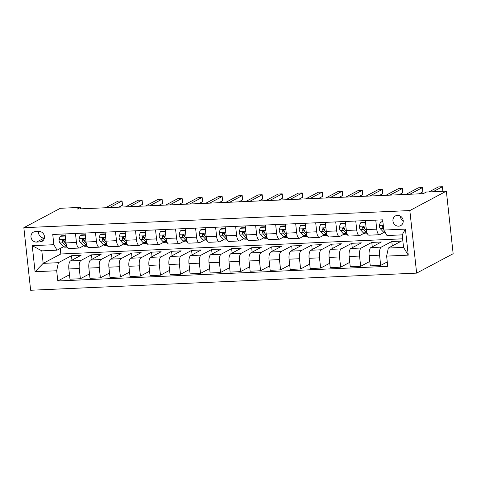 <?xml version="1.0" encoding="UTF-8"?>
<svg xmlns="http://www.w3.org/2000/svg" width="477" height="477" viewBox="0 0 477 477"><rect width="100%" height="100%" fill="white"/><g stroke="black" fill="none" stroke-linecap="round" stroke-linejoin="round"><path stroke-width="0.72" d="M397.484 215.354A5.515 5.056 -118 0 0 395.487 215.896A5.515 5.056 -118 0 0 393.179 222.091A5.515 5.056 -118 0 0 398.659 226.176A5.515 5.056 -118 0 0 400.662 225.633A5.515 5.056 -118 0 0 402.97 219.438A5.515 5.056 -118 0 0 397.484 215.354M400.525 216.194A5.515 5.056 -118 0 0 403.232 221.292M409.838 210.56L446.353 191.152L453.15 253.722L416.636 273.124L30.647 290.255L23.85 227.69L409.838 210.56L416.636 273.124M80.541 208.866L80.386 207.394L77.34 209.009L423.29 193.656L426.331 192.04L446.353 191.152M36.52 242.077L40.044 241.922A5.342 4.895 -118 0 0 41.976 241.398A5.342 4.895 -118 0 0 44.218 235.394A5.342 4.895 -118 0 0 38.905 231.44L35.381 231.595A5.342 4.895 -118 0 0 33.444 232.12A5.342 4.895 -118 0 0 31.202 238.124A5.342 4.895 -118 0 0 36.52 242.077L44.385 238.023M56.691 270.751L35.071 271.711L32.239 245.667L53.865 244.707L57.031 250.175L41.815 250.854L43.174 263.364L58.391 262.69L56.691 270.751L57.8 280.977L387.735 266.339L386.626 256.107L388.326 248.052L403.542 247.372L402.183 234.863L386.966 235.537L383.794 230.063L405.414 229.103L408.246 255.147L386.626 256.107M383.794 230.063L382.685 219.831L52.75 234.475L53.865 244.707M80.386 207.394L60.364 208.282L23.85 227.69M60.227 248.481L60.823 253.985L43.174 263.364L35.071 271.711M57.031 250.175L63.596 246.687M375.763 220.141L376.741 229.133A6.893 2.528 87.5 0 0 379.483 234.726A6.893 2.528 87.5 0 0 379.913 234.606L383.919 232.472M355.747 221.03L356.718 230.021A6.893 2.528 87.5 0 0 359.461 235.614A6.893 2.528 87.5 0 0 359.891 235.495L363.897 233.36M335.725 221.918L336.702 230.91A6.893 2.528 87.5 0 0 339.439 236.503A6.893 2.528 87.5 0 0 339.868 236.383L343.881 234.249M315.702 222.807L316.68 231.798A6.893 2.528 87.5 0 0 319.423 237.391A6.893 2.528 87.5 0 0 319.852 237.272L323.859 235.137M295.686 223.695L296.658 232.687A6.893 2.528 87.5 0 0 299.401 238.279A6.893 2.528 87.5 0 0 299.83 238.16L303.837 236.026M275.664 224.584L276.642 233.575A6.893 2.528 87.5 0 0 279.379 239.168A6.893 2.528 87.5 0 0 279.808 239.049L283.821 236.914M255.642 225.472L256.62 234.463A6.893 2.528 87.5 0 0 259.363 240.056A6.893 2.528 87.5 0 0 259.792 239.937L263.799 237.802M235.626 226.36L236.598 235.352A6.893 2.528 87.5 0 0 239.341 240.945A6.893 2.528 87.5 0 0 239.77 240.825L243.777 238.691M215.604 227.249L216.582 236.24A6.893 2.528 87.5 0 0 219.319 241.833A6.893 2.528 87.5 0 0 219.748 241.714L223.755 239.579M195.582 228.137L196.56 237.129A6.893 2.528 87.5 0 0 199.297 242.721A6.893 2.528 87.5 0 0 199.726 242.602L203.739 240.468M175.56 229.026L176.538 238.017A6.893 2.528 87.5 0 0 179.28 243.61A6.893 2.528 87.5 0 0 179.71 243.491L183.717 241.356M155.544 229.914L156.522 238.905A6.893 2.528 87.5 0 0 159.258 244.498A6.893 2.528 87.5 0 0 159.688 244.379L163.694 242.244M135.522 230.802L136.5 239.794A6.893 2.528 87.5 0 0 139.236 245.387A6.893 2.528 87.5 0 0 139.666 245.267L143.678 243.133M115.5 231.691L116.477 240.682A6.893 2.528 87.5 0 0 119.22 246.275A6.893 2.528 87.5 0 0 119.649 246.156L123.656 244.021M95.483 232.579L96.461 241.571A6.893 2.528 87.5 0 0 99.198 247.164A6.893 2.528 87.5 0 0 99.627 247.044L103.634 244.91M75.461 233.468L76.439 242.459A6.893 2.528 87.5 0 0 79.176 248.052A6.893 2.528 87.5 0 0 79.605 247.933L83.618 245.798M71.955 260.162L71.472 255.738L58.391 262.69M71.472 255.738L81.084 255.308L70.554 260.907A6.893 2.528 87.5 0 0 68.855 268.962L69.97 279.194L80.38 278.735L89.509 273.881M91.978 259.273L91.495 254.849L80.965 260.442A6.893 2.528 87.5 0 0 79.265 268.503L80.38 278.735M91.495 254.849L101.106 254.42L90.576 260.019A6.893 2.528 87.5 0 0 88.877 268.074L89.986 278.306L100.397 277.847L109.525 272.993M111.994 258.385L111.517 253.961L100.987 259.554A6.893 2.528 87.5 0 0 99.288 267.615L100.397 277.847M111.517 253.961L121.122 253.531L110.598 259.13A6.893 2.528 87.5 0 0 108.899 267.186L110.008 277.417L120.419 276.958L129.547 272.105M132.016 257.497L131.533 253.072L121.009 258.665A6.893 2.528 87.5 0 0 119.31 266.726L120.419 276.958M131.533 253.072L141.144 252.643L130.615 258.242A6.893 2.528 87.5 0 0 128.915 266.297L130.03 276.529L140.441 276.07L149.569 271.216M152.038 256.608L151.555 252.184L141.025 257.777A6.893 2.528 87.5 0 0 139.326 265.838L140.441 276.07M151.555 252.184L161.166 251.755L150.637 257.353A6.893 2.528 87.5 0 0 148.937 265.409L150.046 275.64L160.457 275.181L169.591 270.328M172.054 255.72L171.577 251.296L161.047 256.888A6.893 2.528 87.5 0 0 159.348 264.95L160.457 275.181M171.577 251.296L181.182 250.866L170.659 256.465A6.893 2.528 87.5 0 0 168.959 264.52L170.068 274.752L180.479 274.293L189.607 269.439M192.076 254.831L191.593 250.407L181.069 256A6.893 2.528 87.5 0 0 179.37 264.061L180.479 274.293M191.593 250.407L201.205 249.978L190.675 255.577A6.893 2.528 87.5 0 0 188.975 263.632L190.09 273.864L200.501 273.404L209.63 268.551M212.098 253.943L211.615 249.519L201.085 255.112A6.893 2.528 87.5 0 0 199.386 263.173L200.501 273.404M211.615 249.519L221.227 249.089L210.697 254.688A6.893 2.528 87.5 0 0 208.998 262.744L210.113 272.975L220.523 272.516L229.652 267.663M232.114 253.054L231.637 248.63L221.107 254.223A6.893 2.528 87.5 0 0 219.408 262.284L220.523 272.516M231.637 248.63L241.249 248.201L230.719 253.8A6.893 2.528 87.5 0 0 229.02 261.855L230.129 272.087L240.539 271.628L249.668 266.774M252.136 252.166L251.659 247.742L241.129 253.335A6.893 2.528 87.5 0 0 239.43 261.396L240.539 271.628M251.659 247.742L261.265 247.313L250.741 252.911A6.893 2.528 87.5 0 0 249.042 260.967L250.151 271.198L260.561 270.739L269.69 265.886M272.158 251.278L271.675 246.853L261.152 252.446A6.893 2.528 87.5 0 0 259.452 260.508L260.561 270.739M271.675 246.853L281.287 246.424L270.757 252.023A6.893 2.528 87.5 0 0 269.058 260.078L270.173 270.31L280.583 269.851L289.712 264.997M292.18 250.389L291.697 245.965L281.168 251.558A6.893 2.528 87.5 0 0 279.468 259.619L280.583 269.851M291.697 245.965L301.309 245.536L290.779 251.135A6.893 2.528 87.5 0 0 289.08 259.19L290.189 269.422L300.599 268.962L309.728 264.109M312.196 249.501L311.719 245.077L301.19 250.669A6.893 2.528 87.5 0 0 299.49 258.731L300.599 268.962M311.719 245.077L321.325 244.647L310.801 250.246A6.893 2.528 87.5 0 0 309.102 258.301L310.211 268.533L320.622 268.074L329.75 263.221M332.219 248.612L331.736 244.188L321.212 249.781A6.893 2.528 87.5 0 0 319.512 257.842L320.622 268.074M331.736 244.188L341.347 243.759L330.817 249.358A6.893 2.528 87.5 0 0 329.118 257.413L330.233 267.645L340.644 267.186L349.772 262.332M352.241 247.724L351.758 243.3L341.228 248.893A6.893 2.528 87.5 0 0 339.529 256.954L340.644 267.186M351.758 243.3L361.369 242.871L350.839 248.469A6.893 2.528 87.5 0 0 349.14 256.525L350.249 266.756L360.66 266.297L369.788 261.444M372.257 246.836L371.78 242.411L361.25 248.004A6.893 2.528 87.5 0 0 359.551 256.066L360.66 266.297M371.78 242.411L381.385 241.982L370.862 247.581A6.893 2.528 87.5 0 0 369.162 255.636L370.271 265.868L380.682 265.409L387.252 261.915M392.279 245.947L391.796 241.523L381.272 247.116A6.893 2.528 87.5 0 0 379.573 255.177L380.682 265.409M391.796 241.523L401.407 241.094L388.326 248.052M60.823 253.985L402.612 238.822M65.051 233.933L66.029 242.924A6.893 2.528 87.5 0 0 68.766 248.517L79.176 248.052M57.8 280.977L69.487 274.77M85.073 233.044L86.051 242.036A6.893 2.528 87.5 0 0 88.788 247.629L99.198 247.164M105.089 232.156L106.067 241.147A6.893 2.528 87.5 0 0 108.81 246.74L119.22 246.275M125.111 231.267L126.089 240.259A6.893 2.528 87.5 0 0 128.826 245.852L139.236 245.387M145.133 230.379L146.111 239.371A6.893 2.528 87.5 0 0 148.848 244.963L159.258 244.498M165.149 229.491L166.127 238.482A6.893 2.528 87.5 0 0 168.87 244.069L179.28 243.61M185.171 228.602L186.149 237.594A6.893 2.528 87.5 0 0 188.886 243.181L199.297 242.721M205.193 227.714L206.171 236.705A6.893 2.528 87.5 0 0 208.908 242.292L219.319 241.833M225.216 226.825L226.187 235.817A6.893 2.528 87.5 0 0 228.93 241.404L239.341 240.945M245.232 225.931L246.21 234.928A6.893 2.528 87.5 0 0 248.952 240.515L259.363 240.056M265.254 225.043L266.232 234.04A6.893 2.528 87.5 0 0 268.968 239.627L279.379 239.168M285.276 224.154L286.248 233.152A6.893 2.528 87.5 0 0 288.99 238.738L299.401 238.279M305.292 223.266L306.27 232.263A6.893 2.528 87.5 0 0 309.013 237.85L319.423 237.391M325.314 222.377L326.292 231.375A6.893 2.528 87.5 0 0 329.029 236.962L339.439 236.503M345.336 221.489L346.308 230.486A6.893 2.528 87.5 0 0 349.051 236.073L359.461 235.614M365.352 220.601L366.33 229.598A6.893 2.528 87.5 0 0 369.073 235.185L379.483 234.726M41.815 250.854L32.239 245.667M405.414 229.103L402.183 234.863M408.246 255.147L403.542 247.372M38.643 231.446A5.342 4.895 -118 0 0 44.122 238.035M65.343 236.64L64.991 236.043L60.185 236.258L58.951 239.71A4.567 1.675 87.5 0 0 60.078 242.984L63.059 246.198A13.183 4.83 87.5 0 0 65.021 247.193L67.138 247.098M65.236 235.644L60.978 235.835L60.185 236.258M66.178 243.985L65.045 242.763A4.567 1.675 -92.5 0 1 64.133 240.718L62.886 239.794L62.207 240.802A4.567 1.675 87.5 0 0 63.119 242.847L66.1 246.06A13.183 4.83 87.5 0 0 66.983 246.776M118.779 207.173L122.517 205.188L122.058 200.96L109.597 207.578M122.058 200.96L118.052 201.139L105.596 207.757M64.639 242.161L63.358 240.784A2.325 0.853 -92.5 0 1 63.083 240.336L62.207 240.802M85.365 235.751L85.013 235.155L80.208 235.37L78.973 238.822A4.567 1.675 87.5 0 0 80.1 242.095L83.076 245.309A13.183 4.83 87.5 0 0 85.037 246.305L87.154 246.21M85.258 234.756L80.995 234.946L80.208 235.37M86.2 243.097L85.061 241.875A4.567 1.675 -92.5 0 1 84.149 239.83L82.909 238.905L82.229 239.913A4.567 1.675 87.5 0 0 83.141 241.958L86.122 245.172A13.183 4.83 87.5 0 0 86.999 245.888M138.801 206.285L142.534 204.299L142.074 200.072L129.619 206.69M142.074 200.072L138.074 200.251L125.618 206.869M84.656 241.273L83.374 239.895A2.325 0.853 -92.5 0 1 83.105 239.448L82.229 239.913M105.387 234.863L105.029 234.267L100.224 234.481L98.995 237.934A4.567 1.675 87.5 0 0 100.116 241.207L103.098 244.421A13.183 4.83 87.5 0 0 105.059 245.416L107.176 245.321M105.28 233.867L101.017 234.058L100.224 234.481M106.216 242.209L105.083 240.986A4.567 1.675 -92.5 0 1 104.171 238.941L102.931 238.017L102.251 239.025A4.567 1.675 87.5 0 0 103.163 241.07L106.138 244.284A13.183 4.83 87.5 0 0 107.021 244.999M158.823 205.396L162.556 203.411L162.097 199.183L149.641 205.802M162.097 199.183L158.096 199.362L145.634 205.981M104.678 240.384L103.396 239.007A2.325 0.853 -92.5 0 1 103.121 238.56L102.251 239.025M125.403 233.974L125.052 233.378L120.246 233.593L119.011 237.045A4.567 1.675 87.5 0 0 120.138 240.319L123.12 243.532A13.183 4.83 87.5 0 0 125.081 244.528L127.198 244.433M125.296 232.979L121.039 233.17L120.246 233.593M126.238 241.32L125.105 240.098A4.567 1.675 -92.5 0 1 124.193 238.053L122.947 237.129L122.267 238.136A4.567 1.675 87.5 0 0 123.179 240.181L126.161 243.395A13.183 4.83 87.5 0 0 127.043 244.111M178.839 204.508L182.578 202.522L182.119 198.295L169.657 204.913M182.119 198.295L178.112 198.474L165.656 205.092M124.7 239.496L123.418 238.118A2.325 0.853 -92.5 0 1 123.144 237.671L122.267 238.136M145.425 233.086L145.074 232.49L140.268 232.704L139.034 236.157A4.567 1.675 87.5 0 0 140.16 239.43L143.136 242.644A13.183 4.83 87.5 0 0 145.103 243.64L147.214 243.544M145.318 232.09L141.061 232.281L140.268 232.704M146.26 240.432L145.121 239.21A4.567 1.675 -92.5 0 1 144.209 237.164L142.969 236.24L142.289 237.248A4.567 1.675 87.5 0 0 143.201 239.293L146.183 242.507A13.183 4.83 87.5 0 0 147.059 243.222M198.861 203.619L202.594 201.634L202.135 197.406L189.679 204.025M202.135 197.406L198.134 197.585L185.678 204.204M144.716 238.607L143.434 237.224A2.325 0.853 -92.5 0 1 143.166 236.783L142.289 237.248M165.447 232.198L165.09 231.601L160.29 231.816L159.056 235.268A4.567 1.675 87.5 0 0 160.177 238.542L163.158 241.756A13.183 4.83 87.5 0 0 165.12 242.751L167.236 242.656M165.34 231.202L161.077 231.393L160.29 231.816M166.276 239.543L165.143 238.321A4.567 1.675 -92.5 0 1 164.231 236.276L162.991 235.352L162.311 236.359A4.567 1.675 87.5 0 0 163.223 238.405L166.199 241.618A13.183 4.83 87.5 0 0 167.081 242.334M218.883 202.731L222.616 200.745L222.157 196.518L209.701 203.136M222.157 196.518L218.156 196.697L205.694 203.315M164.738 237.719L163.456 236.336A2.325 0.853 -92.5 0 1 163.182 235.894L162.311 236.359M185.47 231.309L185.112 230.713L180.306 230.928L179.072 234.38A4.567 1.675 87.5 0 0 180.199 237.653L183.18 240.867A13.183 4.83 87.5 0 0 185.142 241.863L187.258 241.767M185.356 230.313L181.099 230.504L180.306 230.928M186.298 238.655L185.165 237.433A4.567 1.675 -92.5 0 1 184.253 235.388L183.007 234.463L182.327 235.471A4.567 1.675 87.5 0 0 183.24 237.516L186.221 240.73A13.183 4.83 87.5 0 0 187.103 241.445M238.899 201.843L242.638 199.857L242.179 195.63L229.723 202.248M242.179 195.63L238.172 195.808L225.716 202.427M184.76 236.83L183.478 235.447A2.325 0.853 -92.5 0 1 183.204 235.006L182.327 235.471M205.486 230.421L205.134 229.825L200.328 230.039L199.094 233.492A4.567 1.675 87.5 0 0 200.221 236.765L203.196 239.979A13.183 4.83 87.5 0 0 205.164 240.974L207.274 240.879M205.378 229.425L201.121 229.616L200.328 230.039M206.32 237.767L205.182 236.544A4.567 1.675 -92.5 0 1 204.269 234.499L203.029 233.575L202.349 234.583A4.567 1.675 87.5 0 0 203.262 236.628L206.243 239.842A13.183 4.83 87.5 0 0 207.119 240.557M258.922 200.954L262.66 198.969L262.195 194.741L249.739 201.36M262.195 194.741L258.194 194.92L245.738 201.538M204.776 235.942L203.494 234.559A2.325 0.853 -92.5 0 1 203.226 234.118L202.349 234.583M225.508 229.532L225.15 228.936L220.35 229.151L219.116 232.603A4.567 1.675 87.5 0 0 220.237 235.876L223.218 239.09A13.183 4.83 87.5 0 0 225.18 240.086L227.296 239.991M225.4 228.537L221.137 228.727L220.35 229.151M226.337 236.878L225.204 235.656A4.567 1.675 -92.5 0 1 224.291 233.611L223.051 232.687L222.371 233.694A4.567 1.675 87.5 0 0 223.284 235.739L226.259 238.953A13.183 4.83 87.5 0 0 227.141 239.669M278.944 200.066L282.676 198.08L282.217 193.853L269.761 200.471M282.217 193.853L278.216 194.032L265.755 200.65M224.798 235.054L223.516 233.67A2.325 0.853 -92.5 0 1 223.248 233.229L222.371 233.694M245.53 228.644L245.172 228.048L240.366 228.262L239.132 231.715A4.567 1.675 87.5 0 0 240.259 234.988L243.24 238.202A13.183 4.83 87.5 0 0 245.202 239.198L247.319 239.102M245.416 227.648L241.159 227.839L240.366 228.262M246.359 235.99L245.226 234.767A4.567 1.675 -92.5 0 1 244.313 232.722L243.067 231.798L242.388 232.806A4.567 1.675 87.5 0 0 243.3 234.851L246.281 238.065A13.183 4.83 87.5 0 0 247.164 238.78M298.96 199.177L302.698 197.192L302.239 192.964L289.783 199.583M302.239 192.964L298.232 193.143L285.777 199.762M244.82 234.165L243.538 232.782A2.325 0.853 -92.5 0 1 243.264 232.341L242.388 232.806M265.546 227.756L265.194 227.159L260.388 227.374L259.154 230.826A4.567 1.675 87.5 0 0 260.281 234.1L263.256 237.313A13.183 4.83 87.5 0 0 265.224 238.309L267.335 238.214M265.439 226.76L261.181 226.951L260.388 227.374M266.381 235.101L265.242 233.879A4.567 1.675 -92.5 0 1 264.33 231.834L263.089 230.91L262.41 231.917A4.567 1.675 87.5 0 0 263.322 233.963L266.303 237.176A13.183 4.83 87.5 0 0 267.186 237.892M318.982 198.289L322.72 196.303L322.261 192.076L309.8 198.694M322.261 192.076L318.254 192.255L305.799 198.873M264.842 233.277L263.554 231.894A2.325 0.853 -92.5 0 1 263.286 231.452L262.41 231.917M285.568 226.867L285.21 226.271L280.41 226.486L279.176 229.938A4.567 1.675 87.5 0 0 280.297 233.211L283.278 236.425A13.183 4.83 87.5 0 0 285.24 237.421L287.357 237.325M285.461 225.871L281.197 226.062L280.41 226.486M286.397 234.213L285.264 232.991A4.567 1.675 -92.5 0 1 284.352 230.946L283.111 230.021L282.432 231.029A4.567 1.675 87.5 0 0 283.344 233.074L286.319 236.288A13.183 4.83 87.5 0 0 287.202 237.003M339.004 197.4L342.736 195.415L342.277 191.188L329.822 197.806M342.277 191.188L338.276 191.366L325.815 197.985M284.858 232.388L283.577 231.005A2.325 0.853 -92.5 0 1 283.308 230.564L282.432 231.029M305.59 225.979L305.232 225.382L300.427 225.597L299.192 229.049A4.567 1.675 87.5 0 0 300.319 232.323L303.3 235.537A13.183 4.83 87.5 0 0 305.262 236.532L307.379 236.437M305.483 224.983L301.22 225.174L300.427 225.597M306.419 233.325L305.286 232.102A4.567 1.675 -92.5 0 1 304.374 230.057L303.128 229.133L302.448 230.141A4.567 1.675 87.5 0 0 303.366 232.186L306.341 235.399A13.183 4.83 87.5 0 0 307.224 236.115M359.02 196.512L362.758 194.527L362.299 190.299L349.844 196.918M362.299 190.299L358.293 190.478L345.837 197.096M304.881 231.5L303.599 230.117A2.325 0.853 -92.5 0 1 303.324 229.675L302.448 230.141M325.606 225.09L325.254 224.494L320.449 224.709L319.214 228.161A4.567 1.675 87.5 0 0 320.341 231.434L323.317 234.648A13.183 4.83 87.5 0 0 325.284 235.644L327.401 235.549M325.499 224.095L321.242 224.285L320.449 224.709M326.441 232.436L325.308 231.214A4.567 1.675 -92.5 0 1 324.39 229.169L323.15 228.244L322.47 229.252A4.567 1.675 87.5 0 0 323.382 231.297L326.363 234.511A13.183 4.83 87.5 0 0 327.246 235.227M379.042 195.624L382.781 193.638L382.321 189.411L369.86 196.029M382.321 189.411L378.315 189.59L365.859 196.208M324.903 230.612L323.615 229.228A2.325 0.853 -92.5 0 1 323.346 228.787L322.47 229.252M345.628 224.202L345.276 223.606L340.471 223.82L339.236 227.273A4.567 1.675 87.5 0 0 340.363 230.546L343.339 233.76A13.183 4.83 87.5 0 0 345.3 234.756L347.417 234.66M345.521 223.206L341.258 223.397L340.471 223.82M346.457 231.548L345.324 230.325A4.567 1.675 -92.5 0 1 344.412 228.28L343.172 227.356L342.492 228.364A4.567 1.675 87.5 0 0 343.404 230.409L346.385 233.623A13.183 4.83 87.5 0 0 347.262 234.338M399.064 194.735L402.797 192.75L402.338 188.522L389.882 195.141M402.338 188.522L398.337 188.701L385.881 195.32M344.919 229.723L343.637 228.34A2.325 0.853 -92.5 0 1 343.368 227.899L342.492 228.364M365.65 223.314L365.293 222.717L360.487 222.932L359.253 226.384A4.567 1.675 87.5 0 0 360.379 229.658L363.361 232.871A13.183 4.83 87.5 0 0 365.322 233.867L367.439 233.772M365.543 222.318L361.28 222.509L360.487 222.932M366.479 230.659L365.346 229.437A4.567 1.675 -92.5 0 1 364.434 227.392L363.188 226.468L362.508 227.475A4.567 1.675 87.5 0 0 363.426 229.52L366.402 232.734A13.183 4.83 87.5 0 0 367.284 233.45M419.08 193.847L422.819 191.861L422.36 187.634L409.904 194.252M422.36 187.634L418.353 187.813L405.897 194.431M364.941 228.835L363.659 227.451A2.325 0.853 -92.5 0 1 363.385 227.01L362.508 227.475M382.912 221.936L380.509 222.043L379.275 225.496A4.567 1.675 87.5 0 0 380.402 228.769L383.383 231.983A13.183 4.83 87.5 0 0 385.344 232.979L385.476 232.973M382.87 221.549L380.509 222.043M442.149 191.343L442.841 190.973L442.382 186.745L432.967 191.748M442.382 186.745L438.375 186.924L428.96 191.927M383.305 225.567L382.679 225.883L382.53 226.587A4.567 1.675 87.5 0 0 383.442 228.632L383.663 228.871M80.965 260.442L70.554 260.907M100.987 259.554L90.576 260.019M121.009 258.665L110.598 259.13M141.025 257.777L130.615 258.242M161.047 256.888L150.637 257.353M181.069 256L170.659 256.465M201.085 255.112L190.675 255.577M221.107 254.223L210.697 254.688M241.129 253.335L230.719 253.8M261.152 252.446L250.741 252.911M281.168 251.558L270.757 252.023M301.19 250.669L290.779 251.135M321.212 249.781L310.801 250.246M341.228 248.893L330.817 249.358M361.25 248.004L350.839 248.469M381.272 247.116L370.862 247.581M79.265 268.503L68.855 268.962M76.439 242.459L66.029 242.924M96.461 241.571L86.051 242.036M99.288 267.615L88.877 268.074M116.477 240.682L106.067 241.147M119.31 266.726L108.899 267.186M136.5 239.794L126.089 240.259M139.326 265.838L128.915 266.297M156.522 238.905L146.111 239.371M159.348 264.95L148.937 265.409M176.538 238.017L166.127 238.482M179.37 264.061L168.959 264.52M196.56 237.129L186.149 237.594M199.386 263.173L188.975 263.632M216.582 236.24L206.171 236.705M219.408 262.284L208.998 262.744M236.598 235.352L226.187 235.817M239.43 261.396L229.02 261.855M256.62 234.463L246.21 234.928M259.452 260.508L249.042 260.967M276.642 233.575L266.232 234.04M279.468 259.619L269.058 260.078M296.658 232.687L286.248 233.152M299.49 258.731L289.08 259.19M316.68 231.798L306.27 232.263M319.512 257.842L309.102 258.301M336.702 230.91L326.292 231.375M339.529 256.954L329.118 257.413M356.718 230.021L346.308 230.486M359.551 256.066L349.14 256.525M376.741 229.133L366.33 229.598M379.573 255.177L369.162 255.636M43.496 240.086L40.044 241.922M65.635 239.329L58.981 239.621M66.1 246.06L63.059 246.198M63.119 242.847L60.078 242.984M66.005 242.721L65.045 242.763M85.657 238.44L79.003 238.733M86.122 245.172L83.076 245.309M83.141 241.958L80.1 242.095M86.027 241.833L85.061 241.875M105.679 237.552L99.025 237.844M106.138 244.284L103.098 244.421M103.163 241.07L100.116 241.207M106.049 240.945L105.083 240.986M125.695 236.664L119.041 236.956M126.161 243.395L123.12 243.532M123.179 240.181L120.138 240.319M126.065 240.056L125.105 240.098M145.718 235.775L139.063 236.067M146.183 242.507L143.136 242.644M143.201 239.293L140.16 239.43M146.087 239.168L145.121 239.21M165.74 234.887L159.085 235.179M166.199 241.618L163.158 241.756M163.223 238.405L160.177 238.542M166.109 238.279L165.143 238.321M185.756 233.998L179.102 234.29M186.221 240.73L183.18 240.867M183.24 237.516L180.199 237.653M186.125 237.391L185.165 237.433M205.778 233.11L199.124 233.402M206.243 239.842L203.196 239.979M203.262 236.628L200.221 236.765M206.147 236.503L205.182 236.544M225.8 232.221L219.146 232.514M226.259 238.953L223.218 239.09M223.284 235.739L220.237 235.876M226.17 235.614L225.204 235.656M245.822 231.333L239.162 231.625M246.281 238.065L243.24 238.202M243.3 234.851L240.259 234.988M246.186 234.726L245.226 234.767M265.838 230.445L259.184 230.737M266.303 237.176L263.256 237.313M263.322 233.963L260.281 234.1M266.208 233.837L265.242 233.879M285.86 229.556L279.206 229.848M286.319 236.288L283.278 236.425M283.344 233.074L280.297 233.211M286.23 232.949L285.264 232.991M305.882 228.668L299.222 228.96M306.341 235.399L303.3 235.537M303.366 232.186L300.319 232.323M306.246 232.06L305.286 232.102M325.898 227.779L319.244 228.072M326.363 234.511L323.317 234.648M323.382 231.297L320.341 231.434M326.268 231.172L325.308 231.214M345.92 226.891L339.266 227.183M346.385 233.623L343.339 233.76M343.404 230.409L340.363 230.546M346.29 230.284L345.324 230.325M365.942 226.003L359.288 226.295M366.402 232.734L363.361 232.871M363.426 229.52L360.379 229.658M366.312 229.395L365.346 229.437M383.269 225.233L379.304 225.406M384.867 231.917L383.383 231.983M383.442 228.632L380.402 228.769M383.371 226.14L382.53 226.587"/></g></svg>
